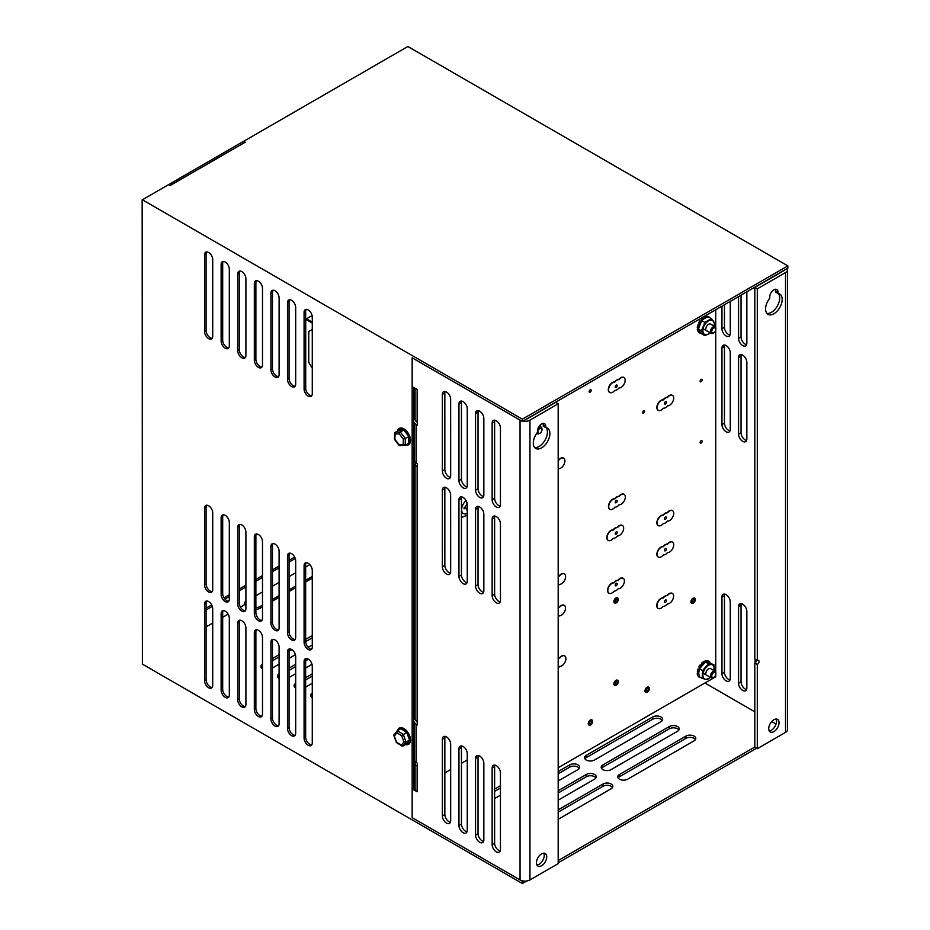 <?xml version="1.0" encoding="UTF-8"?>
<svg xmlns="http://www.w3.org/2000/svg" width="930" height="930" viewBox="0 0 930 930"><rect width="100%" height="100%" fill="white"/><g stroke="black" fill="none" stroke-linecap="round" stroke-linejoin="round"><path stroke-width="1.4" d="M450.666 475.846A5.871 3.383 60 0 1 450.666 475.858A5.871 3.383 60 0 1 449.446 478.543A5.871 3.383 60 0 1 444.924 476.962A5.871 3.383 60 0 1 442.366 471.068L442.355 394.413A5.871 3.383 60 0 1 443.564 391.728A5.871 3.383 60 0 1 446.505 392.018A5.871 3.383 60 0 1 450.643 399.202L450.666 475.846M450.666 571.648L450.666 571.648A5.871 3.383 60 0 1 449.446 574.333A5.871 3.383 60 0 1 444.924 572.764A5.871 3.383 60 0 1 442.366 566.858L442.355 490.215A5.871 3.383 60 0 1 443.564 487.529A5.871 3.383 60 0 1 446.505 487.82A5.871 3.383 60 0 1 450.643 495.004L450.666 571.648M773.888 719.75A7.277 4.197 120 0 0 768.738 728.667A7.277 4.197 120 0 0 770.249 731.991A7.277 4.197 120 0 0 773.888 731.631A7.277 4.197 120 0 0 778.643 725.226A7.277 4.197 120 0 0 777.527 719.39A7.277 4.197 120 0 0 773.888 719.75M769.738 298.274A11.73 6.777 120 0 0 765.588 308.969A11.73 6.777 120 0 0 768.017 314.34A11.73 6.777 120 0 0 773.888 313.759A11.73 6.777 120 0 0 781.549 303.424A11.73 6.777 120 0 0 779.759 294.019A11.73 6.777 120 0 0 778.038 293.485L778.038 292.206A5.871 3.383 120 0 0 776.817 289.521A5.871 3.383 120 0 0 772.295 291.09A5.871 3.383 120 0 0 769.738 296.995L769.738 298.274M536.447 862.773A7.277 4.197 -60 0 1 541.586 853.868A7.277 4.197 -60 0 1 545.224 853.508A7.277 4.197 -60 0 1 546.34 859.332A7.277 4.197 -60 0 1 541.586 865.749A7.277 4.197 -60 0 1 537.959 866.109A7.277 4.197 -60 0 1 536.447 862.773M533.297 443.087A11.73 6.777 -60 0 1 537.447 432.392L537.447 431.113A5.871 3.383 -60 0 1 540.005 425.208A5.871 3.383 -60 0 1 544.527 423.638A5.871 3.383 -60 0 1 545.736 426.324L545.736 427.602A11.73 6.777 -60 0 1 547.456 428.137A11.73 6.777 -60 0 1 549.258 437.542A11.73 6.777 -60 0 1 541.586 447.876A11.73 6.777 -60 0 1 535.726 448.458A11.73 6.777 -60 0 1 533.297 443.087M467.255 759.973L461.443 763.332M450.666 769.552L444.842 772.911M415.071 388.24L415.071 419.139A7.01 4.046 0 0 0 417.128 421.999L417.477 425.266L416.256 424.557A7.01 4.046 180 0 1 414.629 423.08L414.629 461.408A7.01 4.046 0 0 0 416.256 462.884L417.477 463.582L417.128 466.453A7.01 4.046 180 0 1 415.071 463.582L415.071 718.797A7.01 4.046 0 0 0 417.128 721.657L417.477 724.923L416.256 724.214A7.01 4.046 180 0 1 414.629 722.738L414.629 761.054A7.01 4.046 0 0 0 416.256 762.542L417.477 763.239L417.128 766.111A7.01 4.046 180 0 1 415.071 763.239L415.071 788.919A7.01 4.046 0 0 0 417.128 791.779L412.164 788.919L412.164 817.656L520.044 879.931A7.01 4.046 0 0 0 529.961 879.931L558.186 863.633L558.186 403.806L555.71 402.376L527.473 418.674A3.511 2.023 180 0 1 526.334 419.116M415.071 763.239A7.01 4.046 180 0 1 415.431 761.961M415.071 463.582A7.01 4.046 180 0 1 415.431 462.315M746.604 440.46A5.871 3.383 60 0 1 741.036 432.741L741.036 356.109A5.871 3.383 60 0 1 741.28 354.609M730.004 430.881A5.871 3.383 60 0 1 724.447 423.162L724.447 346.53A5.871 3.383 60 0 1 724.691 345.03M730.004 679.946A5.871 3.383 60 0 1 724.447 672.239L724.447 595.595A5.871 3.383 60 0 1 724.691 594.107M730.004 335.079A5.871 3.383 60 0 1 724.447 327.36L724.447 304.738M746.604 344.658A5.871 3.383 60 0 1 741.036 336.939L741.036 295.159M746.604 689.537A5.871 3.383 60 0 1 741.036 681.818L741.036 605.174A5.871 3.383 60 0 1 741.28 603.686M415.071 787.733L412.164 788.919M450.411 822.213A5.871 3.383 60 0 1 444.842 814.506L444.842 737.862A5.871 3.383 60 0 1 445.098 736.362M483.6 592.305A5.871 3.383 60 0 1 478.032 584.586L478.032 507.943A5.871 3.383 60 0 1 478.276 506.455M467.011 582.726A5.871 3.383 60 0 1 461.443 575.007L461.443 498.364A5.871 3.383 60 0 1 461.687 496.876M467.011 831.792A5.871 3.383 60 0 1 461.443 824.085L461.443 747.441A5.871 3.383 60 0 1 461.687 745.953M500.189 506.083A5.871 3.383 60 0 1 494.621 498.375L494.621 421.732A5.871 3.383 60 0 1 494.876 420.244M467.011 486.925A5.871 3.383 60 0 1 461.443 479.206L461.443 402.574A5.871 3.383 60 0 1 461.687 401.074M483.6 496.504A5.871 3.383 60 0 1 478.032 488.785L478.032 412.153A5.871 3.383 60 0 1 478.276 410.653M483.6 841.371A5.871 3.383 60 0 1 478.032 833.664L478.032 757.02A5.871 3.383 60 0 1 478.276 755.532M500.189 850.95A5.871 3.383 60 0 1 494.621 843.243L494.621 766.599A5.871 3.383 60 0 1 494.876 765.111M500.189 601.884A5.871 3.383 60 0 1 494.621 594.165L494.621 517.533A5.871 3.383 60 0 1 494.876 516.034M450.411 477.346A5.871 3.383 60 0 1 444.842 469.638L444.831 392.983A5.871 3.383 60 0 1 445.086 391.495M450.411 573.147A5.871 3.383 60 0 1 444.842 565.428L444.831 488.785A5.871 3.383 60 0 1 445.086 487.285M704.94 683.004L754.811 711.799M771.726 721.552L776.073 724.063M755.148 662.799L755.148 659.231M746.848 688.037A5.871 3.383 60 0 1 745.639 690.723A5.871 3.383 60 0 1 741.117 689.153A5.871 3.383 60 0 1 738.56 683.248L738.56 606.604A5.871 3.383 60 0 1 739.769 603.919A5.871 3.383 60 0 1 742.698 604.209A5.871 3.383 60 0 1 746.848 611.394L746.848 688.037M746.848 291.799L746.848 343.17A5.871 3.383 60 0 1 745.639 345.855A5.871 3.383 60 0 1 741.117 344.274A5.871 3.383 60 0 1 738.56 338.38L738.56 296.589M730.259 301.378L730.259 333.591A5.871 3.383 60 0 1 729.039 336.276A5.871 3.383 60 0 1 724.528 334.695A5.871 3.383 60 0 1 721.959 328.79L721.959 306.168M730.259 678.458A5.871 3.383 60 0 1 729.039 681.144A5.871 3.383 60 0 1 724.528 679.574A5.871 3.383 60 0 1 721.959 673.669L721.959 597.025A5.871 3.383 60 0 1 723.18 594.34A5.871 3.383 60 0 1 726.109 594.63A5.871 3.383 60 0 1 730.259 601.815L730.259 678.458M726.109 345.565A5.871 3.383 60 0 1 730.259 352.749L730.259 429.381A5.871 3.383 60 0 1 729.039 432.066A5.871 3.383 60 0 1 724.528 430.497A5.871 3.383 60 0 1 721.959 424.592L721.959 347.959A5.871 3.383 60 0 1 723.18 345.274A5.871 3.383 60 0 1 726.109 345.565M746.848 438.96A5.871 3.383 60 0 1 745.639 441.645A5.871 3.383 60 0 1 741.117 440.076A5.871 3.383 60 0 1 738.56 434.171L738.56 357.539A5.871 3.383 60 0 1 739.769 354.853A5.871 3.383 60 0 1 742.698 355.144A5.871 3.383 60 0 1 746.848 362.328L746.848 438.96M520.044 879.931L520.044 420.104L412.164 357.829L412.164 386.566L417.128 389.426L417.128 421.999M496.295 516.569A5.871 3.383 60 0 1 500.445 523.753L500.445 600.396A5.871 3.383 60 0 1 499.224 603.082A5.871 3.383 60 0 1 494.702 601.501A5.871 3.383 60 0 1 492.144 595.607L492.144 518.963A5.871 3.383 60 0 1 493.365 516.278A5.871 3.383 60 0 1 496.295 516.569M496.295 765.634A5.871 3.383 60 0 1 500.445 772.818L500.445 849.462A5.871 3.383 60 0 1 499.224 852.147A5.871 3.383 60 0 1 494.702 850.578A5.871 3.383 60 0 1 492.144 844.673L492.144 768.029A5.871 3.383 60 0 1 493.365 765.344A5.871 3.383 60 0 1 496.295 765.634M483.844 839.883A5.871 3.383 60 0 1 482.635 842.568A5.871 3.383 60 0 1 478.113 840.999A5.871 3.383 60 0 1 475.555 835.094L475.555 758.45A5.871 3.383 60 0 1 476.765 755.765A5.871 3.383 60 0 1 479.706 756.055A5.871 3.383 60 0 1 483.844 763.239L483.844 839.883M483.844 495.004A5.871 3.383 60 0 1 482.635 497.69A5.871 3.383 60 0 1 478.113 496.12A5.871 3.383 60 0 1 475.555 490.215L475.555 413.583A5.871 3.383 60 0 1 476.765 410.897A5.871 3.383 60 0 1 479.706 411.188A5.871 3.383 60 0 1 483.844 418.372L483.844 495.004M467.255 485.425A5.871 3.383 60 0 1 466.046 488.111A5.871 3.383 60 0 1 461.524 486.541A5.871 3.383 60 0 1 458.955 480.636L458.955 404.004A5.871 3.383 60 0 1 460.176 401.318A5.871 3.383 60 0 1 463.105 401.609A5.871 3.383 60 0 1 467.255 408.793L467.255 485.425M500.445 504.595A5.871 3.383 60 0 1 499.224 507.28A5.871 3.383 60 0 1 494.702 505.711A5.871 3.383 60 0 1 492.144 499.805L492.144 423.162A5.871 3.383 60 0 1 493.365 420.476A5.871 3.383 60 0 1 496.295 420.767A5.871 3.383 60 0 1 500.445 427.951L500.445 504.595M467.255 830.304A5.871 3.383 60 0 1 466.046 832.989A5.871 3.383 60 0 1 461.524 831.42A5.871 3.383 60 0 1 458.955 825.515L458.955 748.871A5.871 3.383 60 0 1 460.176 746.186A5.871 3.383 60 0 1 463.105 746.476A5.871 3.383 60 0 1 467.255 753.66L467.255 830.304M463.105 497.399A5.871 3.383 60 0 1 467.255 504.583L467.255 581.227A5.871 3.383 60 0 1 466.046 583.912A5.871 3.383 60 0 1 461.524 582.343A5.871 3.383 60 0 1 458.955 576.437L458.955 499.794A5.871 3.383 60 0 1 460.176 497.108A5.871 3.383 60 0 1 463.105 497.399M483.844 590.806A5.871 3.383 60 0 1 482.635 593.491A5.871 3.383 60 0 1 478.113 591.922A5.871 3.383 60 0 1 475.555 586.016L475.555 509.373A5.871 3.383 60 0 1 476.765 506.687A5.871 3.383 60 0 1 479.706 506.978A5.871 3.383 60 0 1 483.844 514.162L483.844 590.806M450.666 820.725A5.871 3.383 60 0 1 449.446 823.41A5.871 3.383 60 0 1 444.924 821.841A5.871 3.383 60 0 1 442.366 815.936L442.366 739.292A5.871 3.383 60 0 1 443.587 736.607A5.871 3.383 60 0 1 446.516 736.897A5.871 3.383 60 0 1 450.666 744.081L450.666 820.725M787.245 268.479A7.01 4.046 180 0 1 787.571 269.688A7.01 4.046 180 0 1 785.525 272.56L785.525 732.387A7.01 4.046 0 0 0 787.571 729.527L787.571 269.688M785.525 732.387L757.299 748.685L754.811 747.255L754.811 663.02A2.441 1.407 120 0 0 756.543 660.033M783.804 270.467A3.511 2.023 180 0 1 783.048 271.13L754.811 287.417L757.299 288.858L785.525 272.56M520.044 420.104A7.01 4.046 0 0 0 520.626 420.406M522.893 421.104A7.01 4.046 0 0 0 529.961 420.104L558.186 403.806M414.629 761.054L413.594 759.438L413.594 721.11L414.629 722.738M415.071 718.832L413.711 718.053M414.629 461.408L413.594 459.78L413.594 421.464L414.629 423.08M415.071 419.174L413.711 418.395M757.299 748.685L757.299 664.462A2.441 1.407 120 0 0 758.892 662.311A2.441 1.407 120 0 0 758.52 660.346A2.441 1.407 120 0 0 757.299 660.474L757.299 288.858M757.299 660.474L754.811 659.044L754.811 287.417M766.913 313.398A11.73 6.777 120 0 0 771.412 312.329A11.73 6.777 120 0 0 778.689 303.134A11.73 6.777 120 0 0 778.387 293.531M778.038 293.485L775.562 292.055L775.562 290.776A5.871 3.383 120 0 0 775.306 289.276M769.226 730.899A7.277 4.197 120 0 0 771.412 730.201A7.277 4.197 120 0 0 776.062 719.053M757.299 664.462L754.811 663.02M543.771 853.17A7.277 4.197 -60 0 1 539.109 864.319A7.277 4.197 -60 0 1 536.936 865.016M543.004 423.394A5.871 3.383 -60 0 1 543.26 424.894L543.26 426.173L545.736 427.602M546.084 427.649A11.73 6.777 -60 0 1 546.398 437.24A11.73 6.777 -60 0 1 539.109 446.447A11.73 6.777 -60 0 1 534.622 447.516M397.529 430.753A9.381 5.417 60 0 1 400.784 427.986A9.381 5.417 60 0 1 410.537 440.39A9.381 5.417 60 0 1 407.015 445.121A9.381 5.417 60 0 1 405.736 444.982M408.84 436.554L405.387 438.553L405.178 445.307L408.63 443.308L408.84 436.554L403.783 429.986L398.517 430.183L394.646 432.927L394.448 439.32M403.783 429.986L400.33 431.985L399.296 433.857L403.376 439.158L403.202 444.61L398.958 444.761L399.912 445.493L394.878 439.472L395.052 434.019L399.296 433.857M403.202 444.61L405.178 445.307L399.528 445.61M395.052 434.019L395.064 432.171L400.33 431.985L405.387 438.553L403.376 439.158M463.942 508.326L464.64 508.733L463.942 508.408L464.64 507.269L467.255 508.791M467.255 510.582L466.953 510.059A4.243 2.453 -60 0 0 466.139 508.803L464.186 507.675M464.64 508.733A4.243 2.453 -60 0 1 466.139 508.803M467.011 502.839L466.953 503.27A4.243 2.453 -60 0 1 464.64 507.269M713.508 332.952A3.848 2.22 -60 0 1 713.147 333.184A3.848 2.22 -60 0 1 711.229 333.37A3.848 2.22 -60 0 1 710.427 331.615A3.848 2.22 -60 0 1 712.101 327.744A3.848 2.22 -60 0 1 715.077 326.709A3.848 2.22 -60 0 1 715.867 328.464L715.867 329.232A2.906 1.686 -60 0 1 713.81 332.8A2.906 1.686 -60 0 1 711.752 331.615A2.906 1.686 -60 0 1 713.81 328.046A2.906 1.686 -60 0 1 715.867 329.232M415.071 645.002A11.73 6.777 -60 0 1 414.873 643.025L414.873 579.995A11.73 6.777 -60 0 1 415.071 577.786M705.87 328.976A3.848 2.22 -60 0 1 705.87 328.953A3.848 2.22 -60 0 1 707.556 325.093A3.848 2.22 -60 0 1 710.508 324.07A3.848 2.22 -60 0 1 710.578 324.117M703.626 333.521A8.068 4.662 -60 0 1 702.882 330.696A8.068 4.662 -60 0 1 703.661 326.918A8.068 4.662 -60 0 1 708.625 320.792A8.068 4.662 -60 0 1 713.543 321.28A8.068 4.662 -60 0 1 714.287 324.151A8.068 4.662 -60 0 1 714.054 326.116L714.659 323.361L711.404 318.63L704.824 322.385L701.487 330.859L704.742 335.591L708.555 334.01A8.068 4.662 -60 0 1 703.626 333.521M699.348 330.894L698.511 332.184A9.277 5.359 120 0 0 699.139 332.661L699.848 333.068A9.277 5.359 -60 0 1 699.221 332.591L698.511 332.184M698.546 328.267L697.256 329.267A9.277 5.359 120 0 0 697.721 331.034L699.209 330.673M699.639 323.594L699.128 324.896L697.756 325.093A9.277 5.359 120 0 0 697.268 327.418L698.686 327.569M699.279 323.454A9.277 5.359 -60 0 1 700.581 321.222L699.86 320.803A9.277 5.359 120 0 0 698.558 323.036L699.918 323.71M701.255 319.095L701.964 319.502A9.277 5.359 -60 0 1 703.731 317.955L703.022 317.537A9.277 5.359 120 0 0 701.255 319.095L701.743 320.397L700.883 321.466M704.615 316.63L705.324 317.037A9.277 5.359 -60 0 1 707.091 316.584L706.382 316.165A9.277 5.359 120 0 0 704.615 316.63L703.859 318.723M707.753 316.305L708.474 316.723A9.277 5.359 -60 0 1 709.125 317.002L708.416 316.595A9.277 5.359 120 0 0 707.753 316.305L707.3 317.188M700.79 332.8L700.511 333.358A9.277 5.359 -60 0 1 699.848 333.068M699.86 331.615L699.221 332.591M698.43 331.452A9.277 5.359 -60 0 1 697.977 329.673L697.256 329.267M697.977 327.825A9.277 5.359 -60 0 1 698.465 325.512L697.756 325.093M699.267 325.395L698.465 325.512M701.964 319.502L702.208 320.141M703.871 318.827L703.731 317.955M705.324 317.037L705.173 318.083M706.881 317.339L707.091 316.584M709.125 317.002A9.277 5.359 -60 0 1 709.753 317.479L709.66 317.618M710.206 332.789A8.068 4.662 -60 0 1 708.555 334.01L710.276 332.824M704.742 335.591L701.673 333.812L699.534 331.161L698.407 329.081L701.487 330.859M711.404 318.63L708.323 316.851L704.522 318.432L701.743 320.606L704.824 322.385M701.743 320.606L698.407 329.081M667.496 397.529A5.871 3.383 -60 0 1 669.577 395.692A5.871 3.383 -60 0 1 672.506 395.401A5.871 3.383 -60 0 1 673.401 400.098A5.871 3.383 -60 0 1 669.577 405.271A5.871 3.383 -60 0 1 667.496 405.829A5.871 3.383 -60 0 1 665.427 407.666A5.871 3.383 -60 0 1 663.346 408.224A5.871 3.383 -60 0 1 661.277 410.06A5.871 3.383 -60 0 1 658.347 410.351A5.871 3.383 -60 0 1 657.44 405.654A5.871 3.383 -60 0 1 661.277 400.481A5.871 3.383 -60 0 1 663.346 399.923A5.871 3.383 -60 0 1 665.427 398.087A5.871 3.383 -60 0 1 667.496 397.529L667.229 397.377A5.871 3.383 120 0 0 665.159 397.935A5.871 3.383 120 0 0 663.09 399.772A5.871 3.383 120 0 0 661.009 400.33A5.871 3.383 120 0 0 657.173 405.503A5.871 3.383 120 0 0 658.08 410.2A5.871 3.383 120 0 0 658.208 410.27M614.521 381.928L614.788 382.091A5.871 3.383 -60 0 1 616.869 380.242A5.871 3.383 -60 0 1 618.938 379.696L618.671 379.533A5.871 3.383 120 0 0 616.602 380.091A5.871 3.383 120 0 0 614.521 381.928A5.871 3.383 120 0 0 612.452 382.486A5.871 3.383 120 0 0 608.615 387.659A5.871 3.383 120 0 0 609.522 392.355A5.871 3.383 120 0 0 609.65 392.425M558.186 576.24A5.871 3.383 -60 0 1 559.383 576.077L559.116 575.926A5.871 3.383 120 0 0 558.186 576.007M558.186 607.627A5.871 3.383 -60 0 1 559.29 607.499L559.023 607.348A5.871 3.383 120 0 0 558.186 607.406M558.186 658.335A5.871 3.383 -60 0 1 559.697 658.056L559.43 657.905A5.871 3.383 120 0 0 558.186 658.08M613.033 529.868L613.3 530.019A5.871 3.383 -60 0 1 615.369 528.182A5.871 3.383 -60 0 1 617.45 527.624L617.183 527.473A5.871 3.383 120 0 0 615.102 528.031A5.871 3.383 120 0 0 613.033 529.868A5.871 3.383 120 0 0 610.952 530.426A5.871 3.383 120 0 0 607.127 535.587A5.871 3.383 120 0 0 608.022 540.295A5.871 3.383 120 0 0 608.162 540.365M614.683 498.724L614.939 498.887A5.871 3.383 -60 0 1 617.02 497.039A5.871 3.383 -60 0 1 619.089 496.492L618.822 496.329A5.871 3.383 120 0 0 616.753 496.887A5.871 3.383 120 0 0 614.683 498.724A5.871 3.383 120 0 0 612.603 499.282A5.871 3.383 120 0 0 608.766 504.455A5.871 3.383 120 0 0 609.673 509.152A5.871 3.383 120 0 0 609.801 509.222M613.777 582.692L614.044 582.843A5.871 3.383 -60 0 1 616.113 581.006A5.871 3.383 -60 0 1 618.194 580.448L617.927 580.297A5.871 3.383 120 0 0 615.846 580.843A5.871 3.383 120 0 0 613.777 582.692A5.871 3.383 120 0 0 611.708 583.238A5.871 3.383 120 0 0 607.871 588.411A5.871 3.383 120 0 0 608.766 593.119A5.871 3.383 120 0 0 608.906 593.189M662.962 597.851L663.23 598.002A5.871 3.383 -60 0 1 665.31 596.165A5.871 3.383 -60 0 1 667.38 595.607L667.112 595.456A5.871 3.383 120 0 0 665.043 596.014A5.871 3.383 120 0 0 662.962 597.851A5.871 3.383 120 0 0 660.893 598.409A5.871 3.383 120 0 0 657.057 603.582A5.871 3.383 120 0 0 657.963 608.278A5.871 3.383 120 0 0 658.091 608.348M663.09 546.514L663.346 546.666A5.871 3.383 -60 0 1 665.427 544.829A5.871 3.383 -60 0 1 667.496 544.271L667.229 544.12A5.871 3.383 120 0 0 665.159 544.678A5.871 3.383 120 0 0 663.09 546.514A5.871 3.383 120 0 0 661.009 547.073A5.871 3.383 120 0 0 657.173 552.246A5.871 3.383 120 0 0 658.08 556.942A5.871 3.383 120 0 0 658.208 557.012M663.09 515.046L663.346 515.197A5.871 3.383 -60 0 1 665.427 513.36A5.871 3.383 -60 0 1 667.496 512.802L667.229 512.651A5.871 3.383 120 0 0 665.159 513.209A5.871 3.383 120 0 0 663.09 515.046A5.871 3.383 120 0 0 661.009 515.604A5.871 3.383 120 0 0 657.173 520.765A5.871 3.383 120 0 0 658.08 525.473A5.871 3.383 120 0 0 658.208 525.543M715.728 674.68L715.728 676.773L558.186 767.738M715.728 309.771L715.728 327.546M715.728 330.197L715.728 672.03M701.127 443.029A1.407 0.814 120 0 0 702.045 441.785A1.407 0.814 120 0 0 701.825 440.657A1.407 0.814 120 0 0 701.127 440.727A1.407 0.814 120 0 0 700.209 441.971A1.407 0.814 120 0 0 700.418 443.099A1.407 0.814 120 0 0 701.127 443.029M590.166 392.135A1.407 0.814 120 0 0 591.085 390.891A1.407 0.814 120 0 0 590.875 389.763A1.407 0.814 120 0 0 590.166 389.833A1.407 0.814 120 0 0 589.248 391.077A1.407 0.814 120 0 0 589.457 392.204A1.407 0.814 120 0 0 590.166 392.135M701.127 381.719A1.407 0.814 120 0 0 702.045 380.475A1.407 0.814 120 0 0 701.825 379.347A1.407 0.814 120 0 0 701.127 379.417A1.407 0.814 120 0 0 700.209 380.661A1.407 0.814 120 0 0 700.418 381.788A1.407 0.814 120 0 0 701.127 381.719M643.595 413.025A1.407 0.814 120 0 0 644.513 411.781A1.407 0.814 120 0 0 644.292 410.653A1.407 0.814 120 0 0 643.595 410.723A1.407 0.814 120 0 0 642.677 411.967A1.407 0.814 120 0 0 642.886 413.094A1.407 0.814 120 0 0 643.595 413.025M617.567 597.874A2.93 1.697 120 0 0 617.439 597.792A2.93 1.697 120 0 0 615.974 597.932A2.93 1.697 120 0 0 614.056 600.524A2.93 1.697 120 0 0 614.509 602.873A2.93 1.697 120 0 0 614.649 602.931M694.605 598.153A2.93 1.697 120 0 0 694.478 598.071A2.93 1.697 120 0 0 693.013 598.211A2.93 1.697 120 0 0 691.095 600.803A2.93 1.697 120 0 0 691.548 603.152A2.93 1.697 120 0 0 691.688 603.221M617.567 680.26A2.93 1.697 120 0 0 617.439 680.179A2.93 1.697 120 0 0 615.974 680.318A2.93 1.697 120 0 0 614.056 682.911A2.93 1.697 120 0 0 614.509 685.259A2.93 1.697 120 0 0 614.649 685.317M591.922 719.971A2.93 1.697 120 0 0 591.794 719.89A2.93 1.697 120 0 0 590.329 720.029A2.93 1.697 120 0 0 588.411 722.622A2.93 1.697 120 0 0 588.864 724.97A2.93 1.697 120 0 0 588.992 725.04M648.663 687.212A2.93 1.697 120 0 0 648.536 687.131A2.93 1.697 120 0 0 647.071 687.27A2.93 1.697 120 0 0 645.153 689.862A2.93 1.697 120 0 0 645.606 692.211A2.93 1.697 120 0 0 645.746 692.269M672.367 395.331A5.871 3.383 120 0 0 672.239 395.25A5.871 3.383 120 0 0 669.309 395.541A5.871 3.383 120 0 0 667.229 397.377M623.809 377.487A5.871 3.383 120 0 0 623.681 377.406A5.871 3.383 120 0 0 620.752 377.696A5.871 3.383 120 0 0 618.671 379.533M563.58 458.141A5.871 3.383 120 0 0 563.452 458.06A5.871 3.383 120 0 0 560.523 458.351A5.871 3.383 120 0 0 558.442 460.187M564.254 573.88A5.871 3.383 120 0 0 564.126 573.798A5.871 3.383 120 0 0 561.185 574.089A5.871 3.383 120 0 0 559.116 575.926M564.161 605.302A5.871 3.383 120 0 0 564.022 605.221A5.871 3.383 120 0 0 561.092 605.511A5.871 3.383 120 0 0 559.023 607.348M564.568 655.859A5.871 3.383 120 0 0 564.44 655.778A5.871 3.383 120 0 0 561.511 656.069A5.871 3.383 120 0 0 559.43 657.905M622.321 525.427A5.871 3.383 120 0 0 622.182 525.345A5.871 3.383 120 0 0 619.252 525.636A5.871 3.383 120 0 0 617.183 527.473M623.96 494.283A5.871 3.383 120 0 0 623.832 494.202A5.871 3.383 120 0 0 620.903 494.493A5.871 3.383 120 0 0 618.822 496.329M623.065 578.251A5.871 3.383 120 0 0 622.937 578.158A5.871 3.383 120 0 0 619.996 578.448A5.871 3.383 120 0 0 617.927 580.297M672.25 593.41A5.871 3.383 120 0 0 672.123 593.328A5.871 3.383 120 0 0 669.193 593.619A5.871 3.383 120 0 0 667.112 595.456M672.367 542.074A5.871 3.383 120 0 0 672.239 541.992A5.871 3.383 120 0 0 669.309 542.283A5.871 3.383 120 0 0 667.229 544.12M672.367 510.605A5.871 3.383 120 0 0 672.239 510.524A5.871 3.383 120 0 0 669.309 510.814A5.871 3.383 120 0 0 667.229 512.651M616.241 598.083A2.93 1.697 -60 0 1 617.706 597.944A2.93 1.697 -60 0 1 618.159 600.292A2.93 1.697 -60 0 1 616.241 602.873A2.93 1.697 -60 0 1 614.777 603.024A2.93 1.697 -60 0 1 614.323 600.675A2.93 1.697 -60 0 1 616.241 598.083M693.28 598.362A2.93 1.697 -60 0 1 694.745 598.223A2.93 1.697 -60 0 1 695.187 600.571A2.93 1.697 -60 0 1 693.28 603.152A2.93 1.697 -60 0 1 691.804 603.303A2.93 1.697 -60 0 1 691.362 600.954A2.93 1.697 -60 0 1 693.28 598.362M616.241 680.469A2.93 1.697 -60 0 1 617.706 680.33A2.93 1.697 -60 0 1 618.159 682.678A2.93 1.697 -60 0 1 616.241 685.259A2.93 1.697 -60 0 1 614.777 685.41A2.93 1.697 -60 0 1 614.323 683.062A2.93 1.697 -60 0 1 616.241 680.469M590.597 720.192A2.93 1.697 -60 0 1 592.061 720.041A2.93 1.697 -60 0 1 592.503 722.389A2.93 1.697 -60 0 1 590.597 724.981A2.93 1.697 -60 0 1 589.12 725.121A2.93 1.697 -60 0 1 588.678 722.773A2.93 1.697 -60 0 1 590.597 720.192M647.338 687.421A2.93 1.697 -60 0 1 648.803 687.282A2.93 1.697 -60 0 1 649.256 689.63A2.93 1.697 -60 0 1 647.338 692.211A2.93 1.697 -60 0 1 645.873 692.362A2.93 1.697 -60 0 1 645.42 690.014A2.93 1.697 -60 0 1 647.338 687.421M618.938 379.696A5.871 3.383 -60 0 1 621.019 377.847A5.871 3.383 -60 0 1 623.949 377.557A5.871 3.383 -60 0 1 624.844 382.265A5.871 3.383 -60 0 1 621.019 387.426A5.871 3.383 -60 0 1 618.938 387.984A5.871 3.383 -60 0 1 616.869 389.821A5.871 3.383 -60 0 1 614.788 390.379A5.871 3.383 -60 0 1 612.719 392.216A5.871 3.383 -60 0 1 609.789 392.507A5.871 3.383 -60 0 1 608.883 387.81A5.871 3.383 -60 0 1 612.719 382.637A5.871 3.383 -60 0 1 614.788 382.091M558.709 460.338A5.871 3.383 -60 0 1 560.79 458.502A5.871 3.383 -60 0 1 563.72 458.211A5.871 3.383 -60 0 1 564.615 462.908A5.871 3.383 -60 0 1 560.79 468.081A5.871 3.383 -60 0 1 558.709 468.639A5.871 3.383 -60 0 1 558.186 469.243M559.383 576.077A5.871 3.383 -60 0 1 561.453 574.24A5.871 3.383 -60 0 1 564.394 573.95A5.871 3.383 -60 0 1 565.289 578.646A5.871 3.383 -60 0 1 561.453 583.819A5.871 3.383 -60 0 1 559.383 584.377A5.871 3.383 -60 0 1 558.186 585.598M559.29 607.499A5.871 3.383 -60 0 1 561.36 605.663A5.871 3.383 -60 0 1 564.289 605.372A5.871 3.383 -60 0 1 565.196 610.08A5.871 3.383 -60 0 1 561.36 615.242A5.871 3.383 -60 0 1 559.29 615.8A5.871 3.383 -60 0 1 558.186 616.95M559.697 658.056A5.871 3.383 -60 0 1 561.778 656.22A5.871 3.383 -60 0 1 564.708 655.929A5.871 3.383 -60 0 1 565.603 660.637A5.871 3.383 -60 0 1 561.778 665.799A5.871 3.383 -60 0 1 559.697 666.357A5.871 3.383 -60 0 1 558.186 667.833M617.45 527.624A5.871 3.383 -60 0 1 619.519 525.787A5.871 3.383 -60 0 1 622.449 525.497A5.871 3.383 -60 0 1 623.356 530.193A5.871 3.383 -60 0 1 619.519 535.366A5.871 3.383 -60 0 1 617.45 535.924A5.871 3.383 -60 0 1 615.369 537.761A5.871 3.383 -60 0 1 613.3 538.319A5.871 3.383 -60 0 1 611.219 540.156A5.871 3.383 -60 0 1 608.29 540.446A5.871 3.383 -60 0 1 607.395 535.75A5.871 3.383 -60 0 1 611.219 530.577A5.871 3.383 -60 0 1 613.3 530.019M619.089 496.492A5.871 3.383 -60 0 1 621.17 494.644A5.871 3.383 -60 0 1 624.1 494.353A5.871 3.383 -60 0 1 624.995 499.061A5.871 3.383 -60 0 1 621.17 504.223A5.871 3.383 -60 0 1 619.089 504.781A5.871 3.383 -60 0 1 617.02 506.618A5.871 3.383 -60 0 1 614.939 507.175A5.871 3.383 -60 0 1 612.87 509.012A5.871 3.383 -60 0 1 609.941 509.303A5.871 3.383 -60 0 1 609.034 504.606A5.871 3.383 -60 0 1 612.87 499.433A5.871 3.383 -60 0 1 614.939 498.887M618.194 580.448A5.871 3.383 -60 0 1 620.264 578.611A5.871 3.383 -60 0 1 623.193 578.321A5.871 3.383 -60 0 1 624.1 583.017A5.871 3.383 -60 0 1 620.264 588.19A5.871 3.383 -60 0 1 618.194 588.748A5.871 3.383 -60 0 1 616.113 590.585A5.871 3.383 -60 0 1 614.044 591.143A5.871 3.383 -60 0 1 611.963 592.98A5.871 3.383 -60 0 1 609.034 593.27A5.871 3.383 -60 0 1 608.139 588.562A5.871 3.383 -60 0 1 611.963 583.401A5.871 3.383 -60 0 1 614.044 582.843M667.38 595.607A5.871 3.383 -60 0 1 669.449 593.77A5.871 3.383 -60 0 1 672.39 593.48A5.871 3.383 -60 0 1 673.285 598.176A5.871 3.383 -60 0 1 669.449 603.349A5.871 3.383 -60 0 1 667.38 603.907A5.871 3.383 -60 0 1 665.31 605.744A5.871 3.383 -60 0 1 663.23 606.302A5.871 3.383 -60 0 1 661.16 608.139A5.871 3.383 -60 0 1 658.219 608.429A5.871 3.383 -60 0 1 657.324 603.733A5.871 3.383 -60 0 1 661.16 598.56A5.871 3.383 -60 0 1 663.23 598.002M667.496 544.271A5.871 3.383 -60 0 1 669.577 542.434A5.871 3.383 -60 0 1 672.506 542.144A5.871 3.383 -60 0 1 673.401 546.852A5.871 3.383 -60 0 1 669.577 552.013A5.871 3.383 -60 0 1 667.496 552.571A5.871 3.383 -60 0 1 665.427 554.408A5.871 3.383 -60 0 1 663.346 554.966A5.871 3.383 -60 0 1 661.277 556.803A5.871 3.383 -60 0 1 658.347 557.093A5.871 3.383 -60 0 1 657.44 552.397A5.871 3.383 -60 0 1 661.277 547.224A5.871 3.383 -60 0 1 663.346 546.666M667.496 512.802A5.871 3.383 -60 0 1 669.577 510.965A5.871 3.383 -60 0 1 672.506 510.675A5.871 3.383 -60 0 1 673.401 515.371A5.871 3.383 -60 0 1 669.577 520.544A5.871 3.383 -60 0 1 667.496 521.102A5.871 3.383 -60 0 1 665.427 522.939A5.871 3.383 -60 0 1 663.346 523.497A5.871 3.383 -60 0 1 661.277 525.334A5.871 3.383 -60 0 1 658.347 525.624A5.871 3.383 -60 0 1 657.44 520.928A5.871 3.383 -60 0 1 661.277 515.755A5.871 3.383 -60 0 1 663.346 515.197M616.241 601.629A1.407 0.814 120 0 0 617.16 600.396A1.407 0.814 120 0 0 616.939 599.269A1.407 0.814 120 0 0 616.241 599.338A1.407 0.814 120 0 0 615.323 600.571A1.407 0.814 120 0 0 615.532 601.698A1.407 0.814 120 0 0 616.241 601.629M693.28 601.908A1.407 0.814 120 0 0 694.198 600.675A1.407 0.814 120 0 0 693.978 599.548A1.407 0.814 120 0 0 693.28 599.617A1.407 0.814 120 0 0 692.35 600.85A1.407 0.814 120 0 0 692.571 601.977A1.407 0.814 120 0 0 693.28 601.908M616.241 684.015A1.407 0.814 120 0 0 617.16 682.783A1.407 0.814 120 0 0 616.939 681.655A1.407 0.814 120 0 0 616.241 681.725A1.407 0.814 120 0 0 615.323 682.957A1.407 0.814 120 0 0 615.532 684.085A1.407 0.814 120 0 0 616.241 684.015M590.597 723.738A1.407 0.814 120 0 0 591.515 722.494A1.407 0.814 120 0 0 591.294 721.366A1.407 0.814 120 0 0 590.597 721.436A1.407 0.814 120 0 0 589.667 722.68A1.407 0.814 120 0 0 589.887 723.807A1.407 0.814 120 0 0 590.597 723.738M647.338 690.967A1.407 0.814 120 0 0 648.257 689.735A1.407 0.814 120 0 0 648.047 688.595A1.407 0.814 120 0 0 647.338 688.665A1.407 0.814 120 0 0 646.42 689.909A1.407 0.814 120 0 0 646.629 691.037A1.407 0.814 120 0 0 647.338 690.967M665.427 404.027A1.407 0.814 120 0 0 666.345 402.783A1.407 0.814 120 0 0 666.124 401.655A1.407 0.814 120 0 0 665.427 401.725A1.407 0.814 120 0 0 664.508 402.969A1.407 0.814 120 0 0 664.717 404.097A1.407 0.814 120 0 0 665.427 404.027M616.23 387.438A1.407 0.814 120 0 0 617.16 386.194A1.407 0.814 120 0 0 616.939 385.067A1.407 0.814 120 0 0 616.23 385.136A1.407 0.814 120 0 0 615.311 386.38A1.407 0.814 120 0 0 615.532 387.508A1.407 0.814 120 0 0 616.23 387.438M616.23 534.192A1.407 0.814 120 0 0 617.16 532.948A1.407 0.814 120 0 0 616.939 531.821A1.407 0.814 120 0 0 616.23 531.89A1.407 0.814 120 0 0 615.311 533.134A1.407 0.814 120 0 0 615.532 534.262A1.407 0.814 120 0 0 616.23 534.192M616.23 502.723A1.407 0.814 120 0 0 617.16 501.479A1.407 0.814 120 0 0 616.939 500.352A1.407 0.814 120 0 0 616.23 500.421A1.407 0.814 120 0 0 615.311 501.665A1.407 0.814 120 0 0 615.532 502.793A1.407 0.814 120 0 0 616.23 502.723M616.23 585.726A1.407 0.814 120 0 0 617.16 584.493A1.407 0.814 120 0 0 616.939 583.366A1.407 0.814 120 0 0 616.23 583.436A1.407 0.814 120 0 0 615.311 584.668A1.407 0.814 120 0 0 615.532 585.795A1.407 0.814 120 0 0 616.23 585.726M665.427 602.315A1.407 0.814 120 0 0 666.345 601.082A1.407 0.814 120 0 0 666.124 599.955A1.407 0.814 120 0 0 665.427 600.024A1.407 0.814 120 0 0 664.508 601.257A1.407 0.814 120 0 0 664.717 602.384A1.407 0.814 120 0 0 665.427 602.315M665.427 550.781A1.407 0.814 120 0 0 666.345 549.537A1.407 0.814 120 0 0 666.124 548.409A1.407 0.814 120 0 0 665.427 548.479A1.407 0.814 120 0 0 664.508 549.723A1.407 0.814 120 0 0 664.717 550.851A1.407 0.814 120 0 0 665.427 550.781M665.427 519.312A1.407 0.814 120 0 0 666.345 518.068A1.407 0.814 120 0 0 666.124 516.941A1.407 0.814 120 0 0 665.427 517.01A1.407 0.814 120 0 0 664.508 518.254A1.407 0.814 120 0 0 664.717 519.382A1.407 0.814 120 0 0 665.427 519.312M538.017 428.358A3.848 2.22 -60 0 1 541.179 427.103A3.848 2.22 -60 0 1 541.946 428.416A3.848 2.22 -60 0 1 541.981 428.87A3.848 2.22 -60 0 1 541.957 429.288A2.906 1.686 -60 0 1 541.981 429.625A2.906 1.686 -60 0 1 539.923 433.194L539.26 433.578A3.848 2.22 -60 0 1 537.331 433.764A3.848 2.22 -60 0 1 536.808 433.229M539.26 433.578L539.923 433.194A2.906 1.686 -60 0 1 537.889 432.345A2.906 1.686 -60 0 1 539.609 428.649A2.906 1.686 -60 0 1 541.957 429.288M397.47 730.62A9.381 5.417 60 0 1 403.097 728.144A9.381 5.417 60 0 1 409.758 735.99A9.381 5.417 60 0 1 410.537 740.048A9.381 5.417 60 0 1 405.526 744.581M406.736 732.387L401.679 735.735L403.934 741.942L406.073 742.07L402.911 746.081L406.364 744.093L409.526 740.082L406.736 732.387L400.784 728.713L397.319 730.701L393.913 734.921M394.169 734.712L394.32 736.002L394.169 734.712L394.32 736.002L396.866 732.759L397.319 730.701L403.283 734.386L406.073 742.07L409.526 740.082M403.934 741.942L401.376 745.174L402.911 746.081L396.575 742.21L394.32 736.002M312.271 329.499L308.76 331.522L308.76 362.375L312.271 368.233M414.873 419.07L414.873 396.064A11.73 6.777 -60 0 1 415.071 393.855M540.4 424.824A8.068 4.662 -60 0 1 540.167 426.51M415.071 553.164A11.73 6.777 -60 0 1 414.838 551.037L414.838 488.006A11.73 6.777 -60 0 1 415.071 485.623M305.714 388.949L305.714 319.281L306.505 318.816L312.271 322.152L306.505 318.816L312.108 315.584M705.87 673.285A3.848 2.22 -60 0 1 706.323 671.448A3.848 2.22 -60 0 1 710.508 668.565A3.848 2.22 -60 0 1 710.578 668.6M714.089 670.635L713.984 664.822L708.509 663.764L702.603 670.53L702.173 678.377L705.417 679.202A8.068 4.662 -60 0 1 702.882 675.192A8.068 4.662 -60 0 1 702.894 674.75A8.068 4.662 -60 0 1 706.068 667.438A8.068 4.662 -60 0 1 711.752 664.59A8.068 4.662 -60 0 1 714.275 669.042A8.068 4.662 -60 0 1 714.054 670.611M698.721 671.634L697.221 673.32A9.277 5.359 120 0 0 697.581 675.192L698.29 675.599A9.277 5.359 -60 0 1 697.942 673.739L697.221 673.32M699.848 667.624L699.255 668.996L697.919 669.088A9.277 5.359 120 0 0 697.326 671.425L698.86 671.6M699.523 667.449A9.277 5.359 -60 0 1 700.894 665.264L700.185 664.857A9.277 5.359 120 0 0 698.802 667.043L700.069 667.74M701.615 663.218L702.324 663.625A9.277 5.359 -60 0 1 704.115 662.183L703.406 661.765A9.277 5.359 120 0 0 701.615 663.218L702.022 664.601L701.185 665.555M704.998 660.963L705.707 661.381A9.277 5.359 -60 0 1 707.439 661.056L706.73 660.649A9.277 5.359 120 0 0 704.998 660.963L704.708 662.532M708.741 661.3A9.277 5.359 120 0 0 708.416 661.079A9.277 5.359 120 0 0 708.056 660.904L707.346 662.16M698.29 676.436A9.277 5.359 120 0 0 699.139 677.145L699.848 677.563A9.277 5.359 -60 0 1 699 676.842L698.29 676.436L698.93 675.517M698.779 673.146L697.942 673.739M698.686 672.297L699.093 676.598L702.173 678.377M698.046 671.832A9.277 5.359 -60 0 1 698.628 669.495L697.919 669.088M699.302 669.449L698.628 669.495M702.324 663.625L702.557 664.427M704.196 662.939L704.115 662.183M705.707 661.381L705.603 661.986M707.114 662.125L707.439 661.056M708.056 660.904L708.765 661.311L708.195 662.334M708.765 661.311A9.277 5.359 -60 0 1 709.125 661.497A9.277 5.359 -60 0 1 709.974 662.207L709.637 662.695M698.29 675.599L698.883 675.064M710.206 677.273A8.068 4.662 -60 0 1 705.417 679.202L707.649 679.435L710.218 677.284M702.603 670.53L699.523 668.751L698.79 672.378M713.984 664.822L707.66 662.218L705.428 661.986L708.509 663.764M705.428 661.986L699.523 668.751M713.508 677.435A3.848 2.22 -60 0 1 713.147 677.668A3.848 2.22 -60 0 1 711.229 677.865A3.848 2.22 -60 0 1 710.427 676.098A3.848 2.22 -60 0 1 710.427 675.912A3.848 2.22 -60 0 1 712.182 672.146A3.848 2.22 -60 0 1 715.077 671.193A3.848 2.22 -60 0 1 715.867 672.96A3.848 2.22 -60 0 1 715.867 673.146M715.867 673.866A2.906 1.686 -60 0 1 713.81 677.284A2.906 1.686 -60 0 1 711.752 676.098A2.906 1.686 -60 0 1 711.752 675.959A2.906 1.686 -60 0 1 713.868 672.506A2.906 1.686 -60 0 1 715.867 673.727A2.906 1.686 -60 0 1 715.867 673.866M305.714 319.281L312.271 323.07M142.395 659.858L142.162 199.892L168.609 184.628M520.626 880.233L522.358 881.245L522.358 883.5L142.395 664.125L142.395 199.776L522.358 419.151L787.838 265.875L407.875 46.5L243.672 141.302L407.654 46.628M206.1 608.185L211.691 604.953M224.037 597.827L229.315 594.782M239.277 589.027L245.904 585.202M255.878 579.448L262.493 575.624M272.467 569.869L279.093 566.045M289.056 560.29L294.659 557.058M168.609 184.64L243.602 141.267L245.16 142.244L170.167 185.535L168.609 184.64L142.395 199.776M787.838 265.875L787.838 268.131L522.358 421.406L412.153 357.783L412.164 817.621M522.358 419.151L522.358 421.406M225.223 611.161A5.789 3.336 -120 0 0 222.328 610.871A5.789 3.336 -120 0 0 221.131 613.521L221.131 690.258A5.789 3.336 -120 0 0 223.653 696.07A5.789 3.336 -120 0 0 228.117 697.628A5.789 3.336 -120 0 0 229.315 694.977L229.315 618.252A5.789 3.336 -120 0 0 225.223 611.161M258.401 630.319A5.789 3.336 -120 0 0 255.518 630.04A5.789 3.336 -120 0 0 254.32 632.679L254.32 709.416A5.789 3.336 -120 0 0 256.843 715.24A5.789 3.336 -120 0 0 261.295 716.786A5.789 3.336 -120 0 0 262.493 714.135L262.493 637.41A5.789 3.336 -120 0 0 258.401 630.319M275.001 639.898A5.789 3.336 -120 0 0 272.106 639.619A5.789 3.336 -120 0 0 270.909 642.258L270.909 718.995A5.789 3.336 -120 0 0 273.432 724.819A5.789 3.336 -120 0 0 277.896 726.365A5.789 3.336 -120 0 0 279.093 723.714L279.093 646.989A5.789 3.336 -120 0 0 275.001 639.898M308.179 659.056A5.789 3.336 -120 0 0 305.296 658.777A5.789 3.336 -120 0 0 304.087 661.428L304.087 738.153A5.789 3.336 -120 0 0 306.621 743.977A5.789 3.336 -120 0 0 311.073 745.523A5.789 3.336 -120 0 0 312.271 742.872L312.271 666.147A5.789 3.336 -120 0 0 308.179 659.056M275.001 544.108A5.789 3.336 -120 0 0 272.106 543.818A5.789 3.336 -120 0 0 270.909 546.468L270.909 623.193A5.789 3.336 -120 0 0 273.432 629.017A5.789 3.336 -120 0 0 277.896 630.563A5.789 3.336 -120 0 0 279.093 627.913L279.093 551.188A5.789 3.336 -120 0 0 275.001 544.108M258.401 534.529A5.789 3.336 -120 0 0 255.518 534.239A5.789 3.336 -120 0 0 254.32 536.889L254.32 613.614A5.789 3.336 -120 0 0 256.843 619.438A5.789 3.336 -120 0 0 261.295 620.984A5.789 3.336 -120 0 0 262.493 618.334L262.493 541.609A5.789 3.336 -120 0 0 258.401 534.529M225.223 515.36A5.789 3.336 -120 0 0 222.328 515.081A5.789 3.336 -120 0 0 221.131 517.731L221.131 594.456A5.789 3.336 -120 0 0 223.653 600.28A5.789 3.336 -120 0 0 228.117 601.826A5.789 3.336 -120 0 0 229.315 599.176L229.315 522.451A5.789 3.336 -120 0 0 225.223 515.36M308.179 563.266A5.789 3.336 -120 0 0 305.296 562.976A5.789 3.336 -120 0 0 304.087 565.626L304.087 642.351A5.789 3.336 -120 0 0 306.621 648.175A5.789 3.336 -120 0 0 311.073 649.721A5.789 3.336 -120 0 0 312.271 647.082L312.271 570.346A5.789 3.336 -120 0 0 308.179 563.266M308.179 309.934A5.789 3.336 -120 0 0 305.296 309.655A5.789 3.336 -120 0 0 304.087 312.306L304.087 389.031A5.789 3.336 -120 0 0 306.621 394.855A5.789 3.336 -120 0 0 311.073 396.401A5.789 3.336 -120 0 0 312.271 393.75L312.271 317.025A5.789 3.336 -120 0 0 308.179 309.934M225.223 262.039A5.789 3.336 -120 0 0 222.328 261.749A5.789 3.336 -120 0 0 221.131 264.399L221.131 341.136A5.789 3.336 -120 0 0 223.653 346.948A5.789 3.336 -120 0 0 228.117 348.506A5.789 3.336 -120 0 0 229.315 345.855L229.315 269.13A5.789 3.336 -120 0 0 225.223 262.039M258.401 281.197A5.789 3.336 -120 0 0 255.518 280.918A5.789 3.336 -120 0 0 254.32 283.557L254.32 360.294A5.789 3.336 -120 0 0 256.843 366.118A5.789 3.336 -120 0 0 261.295 367.664A5.789 3.336 -120 0 0 262.493 365.013L262.493 288.288A5.789 3.336 -120 0 0 258.401 281.197M275.001 290.776A5.789 3.336 -120 0 0 272.106 290.497A5.789 3.336 -120 0 0 270.909 293.136L270.909 369.873A5.789 3.336 -120 0 0 273.432 375.697A5.789 3.336 -120 0 0 277.896 377.243A5.789 3.336 -120 0 0 279.093 374.592L279.093 297.867A5.789 3.336 -120 0 0 275.001 290.776M208.622 601.582A5.789 3.336 -120 0 0 205.739 601.292A5.789 3.336 -120 0 0 204.542 603.942L204.542 680.679A5.789 3.336 -120 0 0 207.065 686.491A5.789 3.336 -120 0 0 211.517 688.049A5.789 3.336 -120 0 0 212.714 685.398L212.714 608.673A5.789 3.336 -120 0 0 208.622 601.582M208.622 505.781A5.789 3.336 -120 0 0 205.739 505.502A5.789 3.336 -120 0 0 204.542 508.152L204.542 584.877A5.789 3.336 -120 0 0 207.065 590.701A5.789 3.336 -120 0 0 211.517 592.247A5.789 3.336 -120 0 0 212.714 589.597L212.714 512.872A5.789 3.336 -120 0 0 208.622 505.781M241.812 620.74A5.789 3.336 -120 0 0 238.917 620.461A5.789 3.336 -120 0 0 237.72 623.1L237.72 699.837A5.789 3.336 -120 0 0 240.242 705.649A5.789 3.336 -120 0 0 244.706 707.207A5.789 3.336 -120 0 0 245.904 704.556L245.904 627.831A5.789 3.336 -120 0 0 241.812 620.74M241.812 524.95A5.789 3.336 -120 0 0 238.917 524.659A5.789 3.336 -120 0 0 237.72 527.31L237.72 604.035A5.789 3.336 -120 0 0 240.242 609.859A5.789 3.336 -120 0 0 244.706 611.405A5.789 3.336 -120 0 0 245.904 608.755L245.904 532.03A5.789 3.336 -120 0 0 241.812 524.95M208.622 252.46A5.789 3.336 -120 0 0 205.739 252.169A5.789 3.336 -120 0 0 204.542 254.82L204.542 331.545A5.789 3.336 -120 0 0 207.065 337.369A5.789 3.336 -120 0 0 211.517 338.927A5.789 3.336 -120 0 0 212.714 336.276L212.714 259.551A5.789 3.336 -120 0 0 208.622 252.46M241.812 271.618A5.789 3.336 -120 0 0 238.917 271.328A5.789 3.336 -120 0 0 237.72 273.978L237.72 350.715A5.789 3.336 -120 0 0 240.242 356.527A5.789 3.336 -120 0 0 244.706 358.085A5.789 3.336 -120 0 0 245.904 355.434L245.904 278.709A5.789 3.336 -120 0 0 241.812 271.618M291.59 649.477A5.789 3.336 -120 0 0 288.695 649.198A5.789 3.336 -120 0 0 287.498 651.849L287.498 728.574A5.789 3.336 -120 0 0 290.021 734.398A5.789 3.336 -120 0 0 294.485 735.944A5.789 3.336 -120 0 0 295.682 733.293L295.682 656.568A5.789 3.336 -120 0 0 291.59 649.477M291.59 553.687A5.789 3.336 -120 0 0 288.695 553.397A5.789 3.336 -120 0 0 287.498 556.047L287.498 632.772A5.789 3.336 -120 0 0 290.021 638.596A5.789 3.336 -120 0 0 294.485 640.142A5.789 3.336 -120 0 0 295.682 637.492L295.682 560.767A5.789 3.336 -120 0 0 291.59 553.687M291.59 300.355A5.789 3.336 -120 0 0 288.695 300.076A5.789 3.336 -120 0 0 287.498 302.715L287.498 379.452A5.789 3.336 -120 0 0 290.021 385.276A5.789 3.336 -120 0 0 294.485 386.822A5.789 3.336 -120 0 0 295.682 384.171L295.682 307.446A5.789 3.336 -120 0 0 291.59 300.355M170.167 185.535L168.609 184.559M245.16 142.162L170.167 185.465M662.276 720.448A5.789 3.336 0 0 0 652.744 719.216L586.295 757.578A5.789 3.336 0 0 0 584.935 758.81M579.309 768.354A5.789 3.336 0 0 0 569.776 767.122L558.186 773.818M415.071 675.099A5.789 3.336 -0 0 0 413.711 675.343M308.411 659.196L305.656 660.788M295.682 666.543L289.056 670.367M279.093 676.122A5.789 3.336 -0 0 0 277.826 677.296M312.271 637.806L305.656 641.63M291.811 649.617L289.056 651.209M279.093 656.964L272.467 660.788M262.493 666.543A5.789 3.336 -0 0 0 261.237 667.717M312.271 676.122L305.656 679.946M295.682 685.701A5.789 3.336 -0 0 0 294.426 686.886M312.271 695.28A5.789 3.336 -0 0 0 311.015 696.465M415.071 655.092L413.711 655.883M415.071 693.408L413.711 694.198M678.865 730.027A5.789 3.336 0 0 0 669.333 728.794L602.884 767.157A5.789 3.336 0 0 0 601.536 768.389M695.466 739.606A5.789 3.336 0 0 0 685.922 738.374L619.485 776.748A5.789 3.336 0 0 0 618.125 777.968M500.445 787.989L494.621 791.349M612.498 787.512A5.789 3.336 0 0 0 602.966 786.28L558.186 812.134M595.909 777.933A5.789 3.336 0 0 0 586.377 776.701L558.186 792.976M787.571 728.12L787.373 730.503M756.578 748.278L558.186 862.819M526.682 881.001L522.358 883.5M206.1 609.987L212.319 606.395M224.955 599.094L229.315 596.583M239.277 590.829L245.904 587.004M255.878 581.25L262.493 577.425M272.467 571.671L279.093 567.846M289.056 562.092L295.275 558.5M558.186 790.709L586.377 774.434A5.789 3.336 180 0 1 592.677 773.713A5.789 3.336 180 0 1 596.246 776.794A5.789 3.336 180 0 1 594.549 779.166L558.186 800.16M558.186 809.867L602.966 784.013A5.789 3.336 180 0 1 609.266 783.293A5.789 3.336 180 0 1 612.835 786.373A5.789 3.336 180 0 1 611.15 788.745L558.186 819.318M500.445 795.173L494.923 798.37A5.789 3.336 180 0 1 494.621 798.521M494.621 789.093L500.445 785.734M685.922 736.118A5.789 3.336 180 0 1 692.234 735.398A5.789 3.336 180 0 1 695.803 738.478A5.789 3.336 180 0 1 694.106 740.838L627.657 779.201A5.789 3.336 180 0 1 619.485 779.201A5.789 3.336 180 0 1 617.787 776.841A5.789 3.336 180 0 1 619.485 774.481L685.922 736.118L685.922 738.374M669.333 726.539A5.789 3.336 180 0 1 675.645 725.819A5.789 3.336 180 0 1 679.214 728.899A5.789 3.336 180 0 1 677.517 731.259L611.068 769.621A5.789 3.336 180 0 1 602.884 769.621A5.789 3.336 180 0 1 601.187 767.262A5.789 3.336 180 0 1 602.884 764.902L669.333 726.539L669.333 728.794M415.071 700.592L413.711 701.383M413.711 691.932L415.071 691.153M415.071 660.312A5.789 3.336 180 0 1 413.711 660.079M413.711 653.616L415.071 652.825M312.271 697.64A5.789 3.336 180 0 1 310.667 695.326A5.789 3.336 180 0 1 312.271 693.024M312.271 683.306L305.656 687.131M295.682 688.061A5.789 3.336 180 0 1 294.078 685.747A5.789 3.336 180 0 1 295.682 683.445M305.656 677.691L312.271 673.866M312.271 644.99L308.225 647.327M295.415 654.732L289.056 658.394M279.093 664.148L272.467 667.973M262.493 668.903A5.789 3.336 180 0 1 260.9 666.589A5.789 3.336 180 0 1 262.493 664.287M272.467 658.521L279.093 654.708M305.656 639.363L312.271 635.539M312.003 664.311L305.656 667.973M295.682 673.727L289.056 677.552M279.093 678.481A5.789 3.336 180 0 1 277.489 676.168A5.789 3.336 180 0 1 279.093 673.866M289.056 668.1L295.682 664.287M413.711 673.076A5.789 3.336 180 0 1 415.071 672.843M415.071 681.434L413.711 682.225M414.873 643.235L413.711 643.909M558.186 771.551L569.776 764.855A5.789 3.336 180 0 1 576.089 764.135A5.789 3.336 180 0 1 579.657 767.215A5.789 3.336 180 0 1 577.96 769.587L558.186 781.002M652.744 716.96A5.789 3.336 180 0 1 659.044 716.24A5.789 3.336 180 0 1 662.613 719.32A5.789 3.336 180 0 1 660.928 721.68L594.479 760.043A5.789 3.336 180 0 1 586.295 760.043A5.789 3.336 180 0 1 584.598 757.683A5.789 3.336 180 0 1 586.295 755.323L652.744 716.96L652.744 719.216M262.493 606.895L260.202 608.22A5.627 3.255 180 0 1 255.878 609.162M245.904 604.57L244.753 603.896M245.904 601.524L244.753 602.187L244.753 604.57L240.428 607.069M228.094 614.184L222.689 617.311M212.714 623.065L206.1 626.89M558.186 860.552L754.811 747.034M312.271 578.158L305.656 581.971M295.682 587.737L289.056 591.561M279.093 597.316L272.467 601.14M309.829 564.615L305.656 567.033M295.682 572.787L289.056 576.612M279.093 582.366L272.467 586.191M262.493 591.945L255.878 595.77M413.711 788.024L413.711 759.612M413.711 721.296L413.711 459.955M413.711 421.639L413.711 387.461M223.212 610.615A5.789 3.336 -120 0 0 222.689 612.626L222.689 689.351A5.789 3.336 -120 0 0 228.792 696.989M256.401 629.773A5.789 3.336 -120 0 0 255.878 631.784L255.878 708.509A5.789 3.336 -120 0 0 261.969 716.147M272.99 639.352A5.789 3.336 -120 0 0 272.467 641.363L272.467 718.088A5.789 3.336 -120 0 0 278.558 725.726M306.179 658.51A5.789 3.336 -120 0 0 305.656 660.521L305.656 737.246A5.789 3.336 -120 0 0 311.748 744.884M272.99 543.55A5.789 3.336 -120 0 0 272.467 545.561L272.467 622.298A5.789 3.336 -120 0 0 278.558 629.936M256.401 533.971A5.789 3.336 -120 0 0 255.878 535.982L255.878 612.719A5.789 3.336 -120 0 0 261.969 620.356M223.212 514.813A5.789 3.336 -120 0 0 222.689 516.824L222.689 593.549A5.789 3.336 -120 0 0 228.792 601.187M306.179 562.708A5.789 3.336 -120 0 0 305.656 564.719L305.656 641.456A5.789 3.336 -120 0 0 311.748 649.094M306.179 309.388A5.789 3.336 -120 0 0 305.656 311.399L305.656 388.124A5.789 3.336 -120 0 0 311.748 395.762M223.212 261.493A5.789 3.336 -120 0 0 222.689 263.504L222.689 340.229A5.789 3.336 -120 0 0 228.792 347.867M256.401 280.651A5.789 3.336 -120 0 0 255.878 282.662L255.878 359.387A5.789 3.336 -120 0 0 261.969 367.025M272.99 290.23A5.789 3.336 -120 0 0 272.467 292.241L272.467 368.966A5.789 3.336 -120 0 0 278.558 376.603M206.623 601.036A5.789 3.336 -120 0 0 206.1 603.047L206.1 679.772A5.789 3.336 -120 0 0 212.191 687.41M206.623 505.234A5.789 3.336 -120 0 0 206.1 507.245L206.1 583.97A5.789 3.336 -120 0 0 212.191 591.608M239.812 620.194A5.789 3.336 -120 0 0 239.277 622.205L239.277 698.93A5.789 3.336 -120 0 0 245.381 706.567M239.812 524.392A5.789 3.336 -120 0 0 239.277 526.403L239.277 603.128A5.789 3.336 -120 0 0 245.381 610.766M206.623 251.914A5.789 3.336 -120 0 0 206.1 253.925L206.1 330.65A5.789 3.336 -120 0 0 212.191 338.288M239.812 271.072A5.789 3.336 -120 0 0 239.277 273.083L239.277 349.808A5.789 3.336 -120 0 0 245.381 357.446M289.59 648.931A5.789 3.336 -120 0 0 289.056 650.942L289.056 727.667A5.789 3.336 -120 0 0 295.159 735.305M289.59 553.129A5.789 3.336 -120 0 0 289.056 555.14L289.056 631.877A5.789 3.336 -120 0 0 295.159 639.514M289.59 299.809A5.789 3.336 -120 0 0 289.056 301.82L289.056 378.545A5.789 3.336 -120 0 0 295.159 386.183M245.904 602.861L244.753 602.198M262.493 605.186L260.202 606.523A5.627 3.255 180 0 1 255.878 607.464M312.271 576.449L305.656 580.274M295.682 586.028L289.056 589.852M279.093 595.607L272.467 599.432M417.128 791.779L417.128 766.111M417.128 721.657L417.128 466.453M416.256 724.214L416.256 762.542M416.256 424.557L416.256 462.884M741.036 356.109L738.56 357.539M741.036 432.741L738.56 434.171M721.959 347.959L724.447 346.53M724.447 423.162L721.959 424.592M724.447 595.595L721.959 597.025M724.447 672.239L721.959 673.669M724.447 327.36L721.959 328.79M741.036 336.939L738.56 338.38M741.036 605.174L738.56 606.604M741.036 681.818L738.56 683.248M444.842 737.862L442.366 739.292M444.842 814.506L442.366 815.936M478.032 507.943L475.555 509.373M478.032 584.586L475.555 586.016M458.955 499.794L461.443 498.364M461.443 575.007L458.955 576.437M461.443 747.441L458.955 748.871M461.443 824.085L458.955 825.515M494.621 421.732L492.144 423.162M494.621 498.375L492.144 499.805M461.443 402.574L458.955 404.004M461.443 479.206L458.955 480.636M478.032 412.153L475.555 413.583M478.032 488.785L475.555 490.215M478.032 757.02L475.555 758.45M478.032 833.664L475.555 835.094M492.144 768.029L494.621 766.599M494.621 843.243L492.144 844.673M492.144 518.963L494.621 517.533M494.621 594.165L492.144 595.607M444.831 392.983L442.355 394.413M444.842 469.638L442.366 471.068M444.831 488.785L442.355 490.215M444.842 565.428L442.366 566.858M529.961 879.931L529.961 420.104M778.038 292.206L775.562 290.776M545.736 426.324L543.26 424.894M408.828 436.705A8.335 4.813 60 0 1 409.467 440.146A8.335 4.813 60 0 1 408.63 443.168M408.398 443.436A8.335 4.813 60 0 1 406.956 444.273M398.633 430.172A8.335 4.813 60 0 1 400.807 429.137A8.335 4.813 60 0 1 403.667 429.997M403.887 430.137A8.335 4.813 60 0 1 408.723 436.414M467.255 513.337A8.405 4.848 -60 0 1 461.64 509.733A8.405 4.848 -60 0 1 466.07 500.549M413.711 561.267L415.071 562.057M414.896 579.204L413.711 578.518M414.873 635.922L413.711 635.248M406.794 732.561A8.335 4.813 60 0 1 408.781 736.211A8.335 4.813 60 0 1 409.467 739.803A8.335 4.813 60 0 1 409.467 739.92M409.456 740.164A8.335 4.813 60 0 1 406.433 744M398.47 730.038A8.335 4.813 60 0 1 400.609 728.806M400.9 728.794A8.335 4.813 60 0 1 406.596 732.317M396.866 732.759L401.679 735.735M414.896 395.273L413.711 394.587M415.071 470.092L413.711 469.301M414.861 487.215L413.711 486.553M414.838 543.934L413.711 543.283M222.689 689.351L221.131 690.258M221.131 613.521L222.689 612.626M255.878 708.509L254.32 709.416M254.32 632.679L255.878 631.784M272.467 718.088L270.909 718.995M270.909 642.258L272.467 641.363M305.656 737.246L304.087 738.153M304.087 661.428L305.656 660.521M272.467 622.298L270.909 623.193M270.909 546.468L272.467 545.561M255.878 612.719L254.32 613.614M254.32 536.889L255.878 535.982M222.689 593.549L221.131 594.456M221.131 517.731L222.689 516.824M305.656 641.456L304.087 642.351M304.087 565.626L305.656 564.719M305.656 388.124L304.087 389.031M304.087 312.306L305.656 311.399M222.689 340.229L221.131 341.136M221.131 264.399L222.689 263.504M255.878 359.387L254.32 360.294M254.32 283.557L255.878 282.662M272.467 368.966L270.909 369.873M270.909 293.136L272.467 292.241M206.1 679.772L204.542 680.679M204.542 603.942L206.1 603.047M206.1 583.97L204.542 584.877M204.542 508.152L206.1 507.245M239.277 698.93L237.72 699.837M237.72 623.1L239.277 622.205M239.277 603.128L237.72 604.035M237.72 527.31L239.277 526.403M206.1 330.65L204.542 331.545M204.542 254.82L206.1 253.925M239.277 349.808L237.72 350.715M237.72 273.978L239.277 273.083M289.056 727.667L287.498 728.574M287.498 651.849L289.056 650.942M289.056 631.877L287.498 632.772M287.498 556.047L289.056 555.14M289.056 378.545L287.498 379.452M287.498 302.715L289.056 301.82M586.377 774.434L586.377 776.701M602.966 784.013L602.966 786.28M619.485 776.748L619.485 774.481M602.884 767.157L602.884 764.902M569.776 764.855L569.776 767.122M586.295 757.578L586.295 755.323M260.202 606.523L260.202 608.22M394.471 439.379L399.121 445.424M467.255 515.29L461.443 517.429M703.115 328.697L711.229 333.37M710.439 324.035L715.077 326.709M713.81 332.8L713.147 333.184M413.711 638.817L414.873 639.491M536.691 433.392L537.331 433.764M541.981 429.625L541.981 428.87M539.319 426.021L541.179 427.103M393.832 735.467L396.413 742.547M396.436 742.582L402.039 746.046M413.711 546.852L414.838 547.503M709.125 661.497L708.416 661.079M713.81 677.284L713.147 677.668M703.115 673.181L711.229 677.865M710.439 668.519L715.077 671.193M715.867 673.727L715.867 672.96"/></g></svg>

